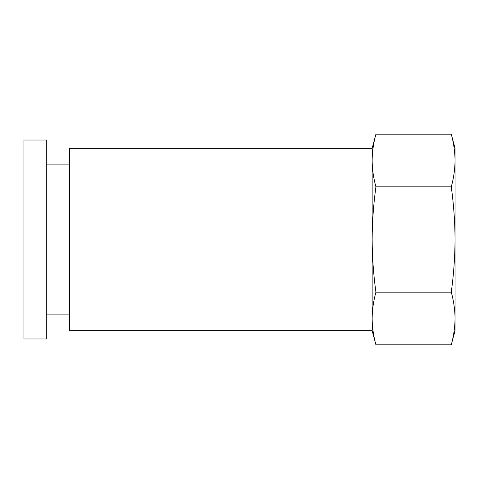 <?xml version="1.0" encoding="UTF-8"?>
<svg xmlns="http://www.w3.org/2000/svg" width="479" height="479" viewBox="0 0 479 479"><rect width="100%" height="100%" fill="white"/><g stroke="black" fill="none" stroke-linecap="round" stroke-linejoin="round"><path stroke-width="0.72" d="M451.272 186.852C453.697 204.252 454.954 221.801 455.05 239.5C454.96 257.055 453.697 274.605 451.272 292.148C453.703 300.926 454.966 309.703 455.05 318.475C454.966 327.253 453.703 336.024 451.272 344.802L375.925 344.802L372.147 330.696L372.147 148.304L375.925 134.198C373.488 142.976 372.231 151.747 372.147 160.525C372.231 151.747 373.488 142.976 375.925 134.198L451.272 134.198C453.703 142.976 454.966 151.747 455.05 160.525C454.966 169.297 453.703 178.074 451.272 186.852L375.925 186.852C373.488 178.074 372.231 169.297 372.147 160.525M375.925 344.802C373.488 336.024 372.231 327.253 372.147 318.475C372.231 309.703 373.488 300.926 375.925 292.148C373.5 274.748 372.237 257.199 372.147 239.5C372.237 221.945 373.494 204.395 375.925 186.852M372.147 330.696L69.545 330.696L69.545 148.304L372.147 148.304M451.272 292.148L375.925 292.148M451.272 344.802L455.05 330.696L455.05 148.304L451.272 134.198M46.75 338.982L23.95 338.982L23.95 140.018L46.75 140.018L46.75 338.982M69.545 164.884L46.75 164.884M69.545 314.116L46.75 314.116"/></g></svg>
